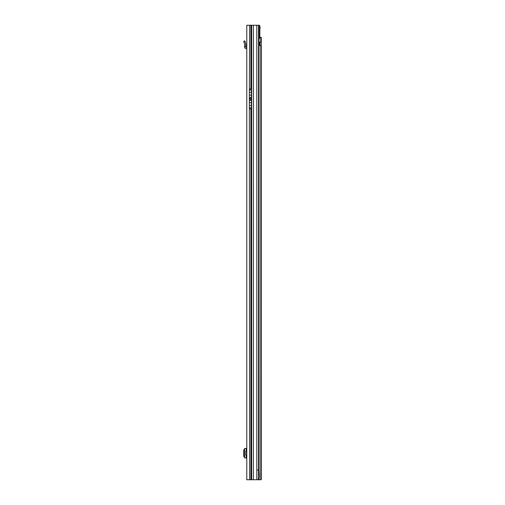 <?xml version="1.0" encoding="UTF-8"?>
<svg xmlns="http://www.w3.org/2000/svg" width="505" height="505" viewBox="0 0 505 505"><rect width="100%" height="100%" fill="white"/><g stroke="black" fill="none" stroke-linecap="round" stroke-linejoin="round"><path stroke-width="0.76" d="M250.89 479.75L246.781 479.75L246.781 25.25L250.89 25.25L250.89 88.949L251.37 89.227L251.37 98.191L250.89 98.462L250.89 99.327L251.37 99.599L251.37 108.569L250.89 108.84L250.89 479.75L251.446 479.75L251.446 25.25L250.89 25.25M249.596 479.75L249.356 98.462L250.89 98.462M259.021 30.079L259.835 30.079L259.835 37.338M259.835 42.243L259.835 45.261M258.339 25.25L259.317 25.25L259.949 26.279L260.113 27.535L259.021 28.223M260.056 45.627L261.262 45.627L261.262 41.877L260.788 41.738A2.014 1.42 90 0 0 260.782 41.738A2.014 1.42 90 0 0 259.355 43.752A2.014 1.42 90 0 0 260.782 45.766L261.262 45.627L261.262 479.75L258.674 479.75L259.501 476.954L259.021 470.098L259.008 27.523A2.411 0.417 90 0 0 258.869 26.298L258.655 25.25L253.415 25.25L253.415 479.75L251.446 479.75M251.446 25.25L253.415 25.25M253.415 479.75L256.805 479.75L256.805 470.098L258.554 470.098L258.554 25.25M258.674 479.75L256.805 479.75M259.021 470.098L258.554 470.098L258.339 479.75M259.835 30.079L260.113 27.535M259.09 27.876L258.819 26.039M259.002 26.405L259.949 26.279M249.356 99.334L250.941 99.334M249.356 98.462L249.596 25.25M244.527 448.459L244.527 457.953L244.527 448.459L246.781 448.459M244.527 457.953L246.781 457.953M244.527 449.071L243.738 449.98L243.738 456.432L244.527 457.334M246.781 455.213L245.815 455.213L245.815 451.192L246.781 451.192M246.781 47.426A1.61 1.61 0 0 0 246.383 47.369L246.137 47.369A0.404 0.404 0 0 1 245.739 46.927L245.796 46.372L244.584 46.372L244.54 46.801A1.61 1.61 0 0 0 246.137 48.581L246.383 48.581A0.404 0.404 0 0 1 246.781 48.979M244.584 46.372L244.755 44.434L243.738 41.309L244.887 40.937L243.738 41.309M244.887 40.937L245.897 44.061L245.796 46.372M260.782 45.766A2.014 1.42 90 0 0 260.788 45.766L260.788 479.75M260.99 37.319L259.936 37.326L261.262 37.319L261.262 41.877L260.069 41.877L260.056 45.482M259.021 37.818A2.411 1.704 -90 0 1 259.936 37.326M260.788 41.738L260.788 37.326A2.411 1.704 90 0 0 259.709 38.02L259.021 38.02M258.983 39.302L259.709 38.02M259.097 471.152L259.021 38.891M249.596 99.327L250.89 99.327M249.596 108.84L250.89 108.84M249.596 88.949L250.89 88.949M251.648 479.75L251.648 25.25M256.805 470.098L256.805 25.25M249.356 107.767L251.37 107.767M249.356 108.834L250.941 108.834M249.356 105.495L251.37 105.495M249.356 102.673L251.37 102.673M249.356 100.4L251.37 100.4M249.356 88.956L250.941 88.956M249.356 98.456L250.941 98.456M249.356 97.389L251.37 97.389M249.356 95.117L251.37 95.117M249.356 92.301L251.37 92.301M249.356 90.023L251.37 90.023M246.383 448.459L246.383 451.192M246.383 455.213L246.383 457.953M246.137 448.459L246.137 451.192M246.137 455.213L246.137 457.953M244.982 41.233L243.833 41.606M244.59 46.277L245.809 46.277M258.983 479.201L258.983 479.75M259.097 479.75L259.097 478.992"/></g></svg>
